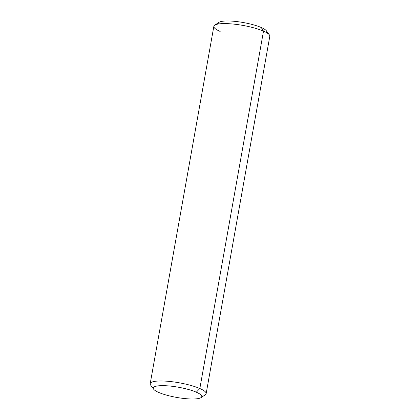 <?xml version="1.0" encoding="UTF-8"?>
<svg xmlns="http://www.w3.org/2000/svg" width="420" height="420" viewBox="0 0 420 420"><rect width="100%" height="100%" fill="white"/><g stroke="black" fill="none" stroke-linecap="round" stroke-linejoin="round"><path stroke-width="0.63" d="M220.159 31.448A28.418 5.975 10.1 0 1 214.736 25.163A28.418 5.975 10.1 0 1 235.841 24.35A28.418 5.975 10.1 0 1 263.503 31.138A28.418 5.975 -169.9 0 0 232.916 24.029A28.418 5.975 -169.9 0 0 213.853 26.308L150.197 383.691A28.418 5.975 10.1 0 1 169.255 381.413A28.418 5.975 10.1 0 1 199.841 388.521L196.303 392.185A24.628 5.176 -169.9 0 0 154.828 386.605A24.628 5.176 -169.9 0 0 181.429 398.171A24.628 5.176 -169.9 0 0 196.303 392.185A24.628 5.176 10.1 0 1 201.002 397.635A24.628 5.176 10.1 0 1 182.71 398.339A24.628 5.176 10.1 0 1 158.739 392.453A24.628 5.176 10.1 0 1 153.647 389.198A24.628 5.176 10.1 0 1 167.354 385.822A24.628 5.176 10.1 0 1 196.303 392.185L199.841 388.521A28.418 5.975 -169.9 0 0 166.441 381.176A28.418 5.975 -169.9 0 0 150.623 385.072L153.647 389.198M201.002 397.635L205.265 394.805A28.418 5.975 -169.9 0 0 199.841 388.521A28.418 5.975 10.1 0 1 206.147 393.656L269.803 36.277A28.418 5.975 -169.9 0 0 263.503 31.138L199.841 388.521L263.503 31.138L261.261 27.515A24.628 5.176 -169.9 0 0 237.29 21.63A24.628 5.176 -169.9 0 0 218.999 22.334L214.736 25.163M218.311 24.003A24.628 5.176 10.1 0 1 243.385 22.549A24.628 5.176 10.1 0 1 266.416 32.576M266.353 30.77A24.628 5.176 -169.9 0 0 261.261 27.515L263.503 31.138A28.418 5.975 10.1 0 1 269.377 34.897L266.353 30.77"/></g></svg>
